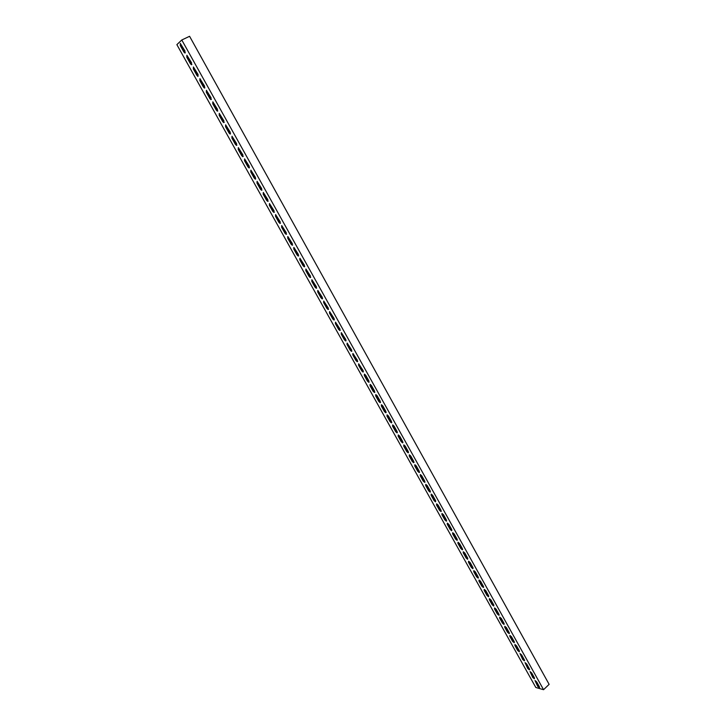<?xml version="1.0" encoding="UTF-8"?>
<svg xmlns="http://www.w3.org/2000/svg" width="726" height="726" viewBox="0 0 726 726"><rect width="100%" height="100%" fill="white"/><g stroke="black" fill="none" stroke-linecap="round" stroke-linejoin="round"><path stroke-width="1.09" d="M176.872 44.64L535.806 687.477L543.556 689.7L181.781 39.984L176.872 44.64M534.427 677.893L534.372 678.801L532.721 677.422L530.034 671.586L531.686 672.966L534.427 677.893M529.426 668.918L529.372 669.844L527.72 668.465L525.034 662.602L526.668 663.972L529.426 668.918M524.408 659.916L524.344 660.841L522.711 659.48L520.007 653.582L521.64 654.943L524.408 659.916M519.362 650.868L519.299 651.812L517.674 650.451L514.897 645.468L514.961 644.516L516.585 645.877L519.362 650.868M514.298 641.784L514.235 642.737L512.62 641.385L509.824 636.384L509.897 635.422L511.503 636.766L514.298 641.784M509.216 632.655L509.144 633.626L507.538 632.282L504.733 627.255L504.806 626.284L506.412 627.627L509.216 632.655M504.107 623.498L504.035 624.478L502.437 623.135L499.624 618.089L499.697 617.1L501.294 618.434L504.107 623.498M498.98 614.296L498.898 615.285L497.319 613.951L494.488 608.887L494.569 607.88L496.148 609.214L498.98 614.296M493.825 605.048L493.744 606.056L492.174 604.731L489.333 599.64L489.415 598.623L490.985 599.948L493.825 605.048M488.652 595.765L488.571 596.79L487.01 595.465L484.16 590.356L484.242 589.33L485.794 590.646L488.652 595.765M483.452 586.445L483.371 587.479L481.819 586.163L478.951 581.036L479.042 579.992L480.585 581.299L483.452 586.445M478.234 577.088L478.153 578.132L476.61 576.825L473.733 571.671L473.824 570.609L475.358 571.916L478.234 577.088M472.998 567.678L472.907 568.739L471.374 567.442L468.488 562.26L468.579 561.189L470.103 562.496L472.998 567.678M467.735 558.24L467.635 559.31L466.119 558.013L463.215 552.813L463.306 551.733L464.822 553.021L467.735 558.24M462.444 548.756L462.353 549.845L460.838 548.547L457.925 543.329L458.024 542.231L459.522 543.52L462.444 548.756M457.135 539.227L457.035 540.335L455.538 539.046L452.607 533.801L452.706 532.684L454.204 533.964L457.135 539.227M451.799 529.653L451.699 530.779L450.211 529.499L447.27 524.226L447.37 523.101L448.859 524.381L451.799 529.653M446.445 520.043L446.345 521.177L444.866 519.907L441.907 514.616L442.016 513.473L443.486 514.743L446.445 520.043M441.063 510.396L440.954 511.54L439.493 510.278L436.526 504.96L436.635 503.808L438.096 505.069L441.063 510.396M435.654 500.695L435.555 501.866L434.094 500.604L431.117 495.268L431.226 494.088L432.678 495.35L435.654 500.695M430.228 490.957L430.119 492.146L428.676 490.885L425.681 485.522L425.79 484.333L427.233 485.585L430.228 490.957M424.774 481.184L424.665 482.373L423.231 481.129L420.227 475.739L420.336 474.532L421.77 475.784L424.774 481.184M419.301 471.355L419.192 472.572L417.768 471.328L414.746 465.92L414.864 464.694L416.279 465.929L419.301 471.355M413.802 461.491L413.684 462.716L412.268 461.482L409.237 456.046L409.355 454.803L410.762 456.037L413.802 461.491M408.275 451.572L408.157 452.824L406.76 451.59L403.71 446.136L403.828 444.875L405.226 446.1L408.275 451.572M402.721 441.617L402.603 442.878L401.215 441.653L398.157 436.172L398.275 434.901L399.663 436.126L402.721 441.617M397.149 431.616L397.031 432.896L395.652 431.68L392.575 426.171L392.693 424.882L394.073 426.098L397.149 431.616M391.55 421.57L391.432 422.868L390.062 421.652L386.976 416.125L387.094 414.818L388.455 416.025L391.55 421.57M385.923 411.479L385.805 412.795L384.444 411.588L381.341 406.034L381.468 404.709L382.82 405.907L385.923 411.479M380.27 401.342L380.152 402.676L378.8 401.478L375.687 395.897L375.814 394.554L377.157 395.752L380.27 401.342M374.598 391.16L374.471 392.512L373.137 391.314L370.006 385.706L370.133 384.344L371.467 385.542L374.598 391.16M368.899 380.932L368.772 382.303L367.447 381.114L364.307 375.478L364.425 374.099L365.75 375.288L368.899 380.932M363.172 370.659L363.045 372.048L361.73 370.859L358.571 365.205L358.698 363.808L363.172 370.659M357.419 360.332L357.292 361.739L355.985 360.568L352.809 354.878L352.936 353.462L357.419 360.332M351.638 349.968L351.511 351.393L350.213 350.222L347.028 344.514L347.155 343.071L351.638 349.968M345.83 339.55L345.703 340.993L344.414 339.832L341.22 334.096L341.347 332.635L345.83 339.55M339.995 329.087L339.868 330.548L338.597 329.386L335.385 323.624L335.512 322.153L339.995 329.087M334.132 318.578L334.005 320.057L332.744 318.905L329.513 313.115L329.64 311.617L334.132 318.578M328.252 308.015L328.125 309.521L326.872 308.368L323.624 302.551L323.751 301.036L328.252 308.015M322.335 297.406L322.208 298.93L320.965 297.787L317.707 291.943L317.834 290.409L322.335 297.406M316.391 286.752L316.273 288.295L315.039 287.151L311.763 281.28L311.89 279.728L316.391 286.752M310.429 276.043L310.301 277.604L309.076 276.47L305.791 270.58L305.918 269.001L310.429 276.043M304.43 265.28L304.303 266.869L303.096 265.743L299.793 259.817L299.911 258.22L304.43 265.28M298.404 254.481L298.286 256.087L297.079 254.962L293.758 249.009L293.885 247.394L298.404 254.481M292.351 243.618L292.233 245.252L291.035 244.127L287.705 238.155L287.823 236.513L292.351 243.618M286.271 232.71L286.153 234.362L284.973 233.246L281.624 227.238L281.742 225.577L286.271 232.71M280.163 221.748L280.045 223.426L278.875 222.319L275.508 216.284L275.626 214.597L280.163 221.748M274.029 210.74L273.911 212.437L272.749 211.33L269.364 205.267L269.482 203.561L274.029 210.74M267.858 199.677L267.74 201.392L266.587 200.294L263.193 194.205L263.311 192.472L267.858 199.677M261.659 188.56L261.551 190.303L260.407 189.214L256.995 183.088L257.104 181.337L261.659 188.56M255.434 177.398L255.325 179.159L254.191 178.07L250.76 171.926L250.878 170.147L255.434 177.398M249.181 166.172L249.072 167.96L247.956 166.88L244.508 160.7L244.617 158.903L249.181 166.172M242.901 154.901L242.793 156.716L241.676 155.636L238.219 149.429L238.319 147.605L242.901 154.901M236.585 143.576L236.485 145.409L235.378 144.338L231.903 138.103L232.002 136.252L236.585 143.576M230.242 132.196L230.142 134.056L229.044 132.985L225.55 126.714L225.65 124.845L230.242 132.196M223.862 120.752L223.771 122.64L222.682 121.578L219.17 115.28L219.261 113.383L223.862 120.752M217.455 109.263L217.364 111.178L216.294 110.116L212.763 103.791L212.854 101.858L217.455 109.263M211.021 97.72L210.939 99.653L209.868 98.6L206.32 92.247L206.402 90.287L211.021 97.72M204.56 86.113L204.469 88.082L203.416 87.029L199.85 80.64L199.931 78.662L204.56 86.113M198.053 74.46L197.98 76.448L196.927 75.404L193.343 68.979L193.425 66.974L198.053 74.46M191.528 62.745L191.455 64.759L190.412 63.716L186.809 57.272L186.881 55.23L191.528 62.745M539.409 686.823L539.354 687.722L537.694 686.333L535.017 680.534L536.677 681.914L539.409 686.823M184.967 50.974L184.894 53.016L183.859 51.982L180.248 45.493L180.311 43.433L184.967 50.974M181.781 39.984L189.586 36.3L549.128 684.355L543.556 689.7M530.053 671.586L534.372 678.801M525.043 662.602L528.011 668.201L529.635 669.572M520.025 653.582L522.992 659.217L524.617 660.578M514.97 644.516L519.299 651.812M509.906 635.422L514.235 642.737M504.815 626.284L507.828 632.019L509.425 633.362M499.697 617.1L504.035 624.478M494.569 607.88L497.609 613.697L499.198 615.031M489.406 598.623L493.744 606.056M484.233 589.33L488.571 596.79M479.033 579.992L482.109 585.909L483.679 587.225M473.806 570.609L476.9 576.571L478.461 577.878M468.56 561.189L472.907 568.739M463.288 551.733L467.635 559.31M457.997 542.231L461.137 548.302L462.671 549.591M452.679 532.684L455.837 538.792L457.362 540.08M447.343 523.101L451.699 530.779M441.98 513.473L445.165 519.662L446.671 520.932M436.598 503.799L439.802 510.033L441.299 511.295M431.19 494.088L435.555 501.866M425.754 484.333L428.984 490.64L430.464 491.901M420.3 474.532L423.548 480.884L425.019 482.137M414.818 464.694L418.076 471.083L419.546 472.327M409.31 454.803L412.586 461.237L414.047 462.48M403.783 444.875L407.077 451.354L408.52 452.579M398.229 434.901L401.532 441.417L402.975 442.642M392.648 424.882L395.969 431.444L397.403 432.66M387.04 414.818L390.379 421.416L391.804 422.632M381.413 404.7L384.771 411.352L386.178 412.559M375.759 394.545L379.126 401.242L380.533 402.449M370.079 384.344L373.463 391.087L374.852 392.285M364.37 374.099L367.773 380.878L369.153 382.076M358.644 363.799L362.056 370.632L363.427 371.821M352.881 353.462L356.312 360.332L357.682 361.521M347.101 343.071L350.549 349.996L351.901 351.166M341.284 332.635L344.75 339.605L346.093 340.775M335.448 322.144L338.933 329.168L340.267 330.33M329.586 311.617L333.089 318.678L334.405 319.839M323.696 301.036L327.208 308.142L328.524 309.303M317.779 290.4L321.309 297.56L322.616 298.713M311.826 279.719L315.383 286.933L316.672 288.077M305.855 268.992L309.43 276.252L310.71 277.396M299.856 258.211L303.441 265.525L304.711 266.66M293.821 247.385L297.433 254.744L298.695 255.879M287.768 236.504L291.389 243.918L292.642 245.043M281.679 225.568L285.327 233.037L286.561 234.153M275.571 214.587L279.229 222.111L280.463 223.218M269.428 203.552L273.103 211.121L274.328 212.237M263.257 192.463L266.95 200.095L268.157 201.193M257.049 181.328L260.77 189.005L261.968 190.103M250.824 170.138L251.132 171.717L255.743 178.968M244.562 158.894L244.871 160.5L249.499 167.77M238.273 147.596L238.591 149.229L243.21 156.517M231.948 136.243L232.275 137.904L236.903 145.218M225.595 124.836L225.922 126.524L230.559 133.865M219.216 113.374L219.551 115.089L224.189 122.458M212.809 101.858L213.145 103.6L217.791 110.987M206.365 90.278L206.701 92.048L211.357 99.471M199.895 78.653L200.231 80.45L204.895 87.9M193.388 66.964L193.733 68.798L197.98 76.448M186.845 55.23L187.199 57.082L191.873 64.578M535.035 680.534L537.966 686.07L539.609 687.449M180.284 43.433L180.638 45.311L185.321 52.835M537.848 685.852L538.51 685.217"/></g></svg>
